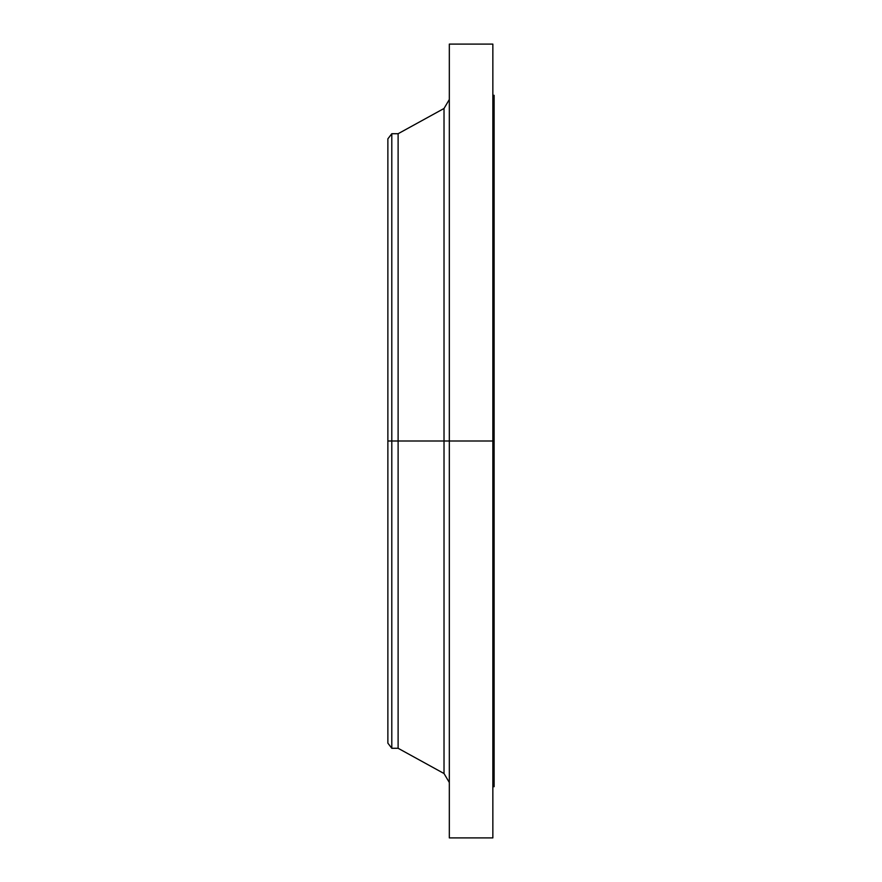 <?xml version="1.0" encoding="UTF-8"?>
<svg xmlns="http://www.w3.org/2000/svg" width="882" height="882" viewBox="0 0 882 882"><rect width="100%" height="100%" fill="white"/><g stroke="black" fill="none" stroke-linecap="round" stroke-linejoin="round"><path stroke-width="1.32" d="M492.851 44.1L492.851 441L492.851 44.1L449.324 44.1L449.324 441L494.129 441L494.129 786.689L494.129 441L492.851 441L492.851 837.9L492.851 441L444.021 441L444.021 108.475L444.021 441L387.871 441L387.871 743.151L387.871 441L391.795 441L391.795 748.278L391.795 441L398.113 441L398.113 748.278L398.113 441L444.021 441L444.021 108.475L449.324 99.501M387.871 743.151L391.795 748.278L398.113 748.278L444.021 773.525L444.021 441L444.021 773.525L444.021 441L449.324 441L449.324 837.9L449.324 44.1M494.129 95.311L494.129 441L494.129 95.311L492.851 95.311M444.021 108.475L398.113 133.722L398.113 441L398.113 133.722L391.795 133.722L391.795 441L391.795 133.722L387.871 138.849L387.871 441L387.871 138.849M492.851 837.9L449.324 837.9M494.129 786.689L492.851 786.689M444.021 773.525L449.324 782.499"/></g></svg>
